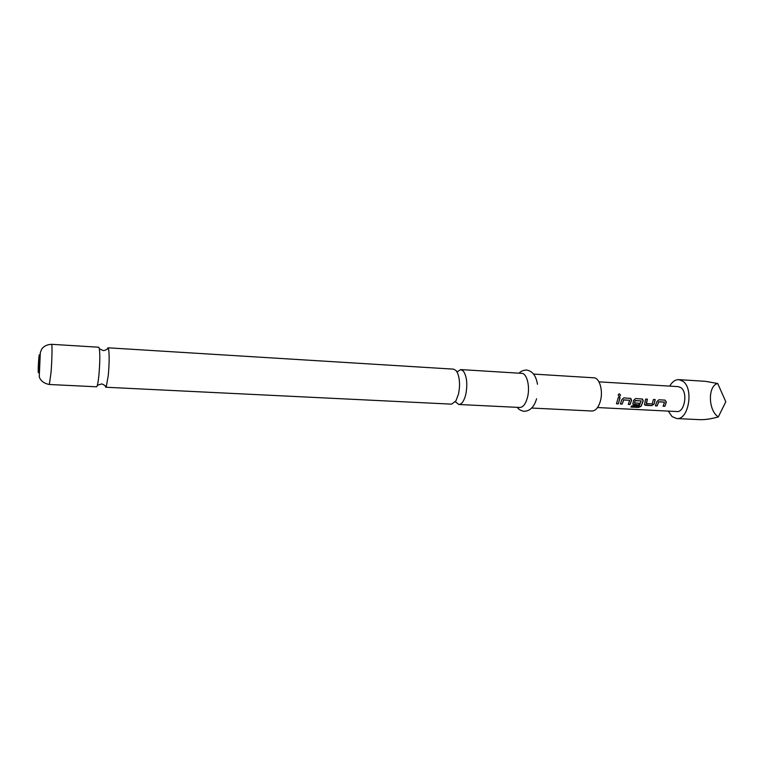 <?xml version="1.0" encoding="UTF-8"?>
<svg xmlns="http://www.w3.org/2000/svg" width="764" height="764" viewBox="0 0 764 764"><rect width="100%" height="100%" fill="white"/><g stroke="black" fill="none" stroke-linecap="round" stroke-linejoin="round"><path stroke-width="1.15" d="M619.356 393.852C620.807 394.816 620.779 395.695 619.289 396.497L619.174 396.478C618 395.685 617.952 394.826 619.041 393.909L619.356 393.852M619.098 393.88L619.251 393.88C620.702 394.826 620.683 395.695 619.184 396.478L619.289 396.497M105.079 385.658L105.776 387.243L106.253 386.765L108.278 375.516C109.3 363.845 109.424 355.117 108.641 349.32L107.953 347.801L107.084 349.301M455.344 401.778L458.83 404.5C461.79 404.328 464.12 400.947 465.811 394.367C467.683 384.12 466.861 376.346 463.337 371.056L460.768 369.585L456.996 371.896M669.694 386.116C672.244 381.723 675.3 379.565 678.852 379.641L683.045 381.332C693.999 388.781 688.545 420.257 676.703 418.557L672.1 416.609L668.309 411.108M678.852 379.641L705.392 381.312L717.711 383.509C707.674 385.639 708.094 410.583 718.332 416.905C711.217 418.911 705.057 419.828 699.843 419.656L676.703 418.557M655.369 405.818L656.887 401.606L658.883 399.792L665.072 400.135L666.37 402.122L664.842 406.305L663.085 406.219L664.527 402.179L658.749 401.845L657.145 405.904L655.369 405.818M651.711 405.627L644.472 404.71L645.647 399.075L647.433 399.171L646.459 403.621L652.227 403.917L653.44 399.496L655.216 399.591L654.07 404.137L651.711 405.627L645.475 405.302M631.895 405.779L639.181 406.056L641.13 400.89L635.161 400.708L634.521 402.953L639.716 403.258L638.971 404.958L632.793 404.089L633.614 400.355L635.638 398.522L642.514 399.094L643.269 400.871L641.053 406.352L638.475 407.432L630.93 407.05L631.895 405.779M620.349 403.984L621.82 399.715L623.854 397.882L630.816 398.464L631.561 400.24L630.08 404.5L628.275 404.404L629.67 400.307L623.73 399.954L622.173 404.08L620.349 403.984M616.462 403.784L618.257 397.576L620.081 397.672L618.286 403.879L616.462 403.784M598.957 381.847L678.327 386.641L681.058 387.749C688.03 392.581 684.534 412.617 676.952 411.538L597.534 407.546M51.58 344.316L98.747 347.228L99.368 348.747C100.074 354.563 99.922 363.32 98.928 375.019C98.155 382.554 97.362 386.479 96.56 386.794L49.354 384.493C40.358 382.869 39.04 376.471 39.27 376.337L40.33 352.471L41.829 348.928C43.959 346.063 47.206 344.526 51.58 344.316C52.363 343.8 52.057 359.863 51.026 372.498L49.354 384.493M107.953 347.801L453.558 369.146L456.098 370.607L457.493 372.889C459.804 378.743 460.138 385.772 458.515 393.976L455.946 400.852L451.619 404.146L105.776 387.243M533.597 374.083L593.8 377.808C599.654 377.712 603.426 391.178 600.294 401.453C598.346 407.699 595.567 410.879 591.966 411.003L531.715 408.052M460.768 369.585L521.697 373.348C526.998 373.214 530.34 387.023 527.427 397.614C525.613 404.041 523.073 407.327 519.806 407.47L458.83 404.5M717.711 383.509L725.8 401.749L718.332 416.905M619.976 397.672L618.286 403.879M618.21 403.745L616.519 403.659M629.651 400.288L623.625 399.887L622.173 404.08M622.087 403.955L620.406 403.86M630.204 398.225L631.465 400.183L630.004 404.366L628.342 404.28M641.922 398.865L643.173 400.813L640.977 406.2L638.418 407.269L631.074 406.887M639.583 403.258L638.885 404.824L633.814 404.691M633.738 404.557L632.812 404.137M641.177 400.909L635.209 400.517L634.521 402.895M645.389 405.168L644.491 404.758M655.101 399.591L654.07 404.137M653.984 404.032L651.625 405.493M647.318 399.161L646.296 403.392M664.355 402.084L658.644 401.778L657.145 405.904M657.059 405.779L655.436 405.694M665.052 400.135L666.265 402.055L664.842 406.305M664.766 406.181L663.152 406.095M39.021 367.417C38.219 378.419 37.866 370.645 38.668 360.15C39.461 349.196 39.852 356.645 39.021 367.417M106.253 386.765C106.626 386.727 102.319 383.48 101.325 384.025L97.353 385.314M455.392 401.711L456.366 402.513L455.42 401.673M457.034 371.982L458.085 371.285L457.053 372.011M108.383 348.327C108.736 348.403 104.105 351.163 103.178 350.504L99.387 348.795M517.247 407.346C518.555 409.342 520.771 410.65 523.913 411.29C529.91 411.213 534.141 407.031 536.586 398.76M519.138 373.195C520.637 371.342 523.034 370.282 526.329 370.015C532.317 370.855 536.032 375.601 537.474 384.254"/></g></svg>
